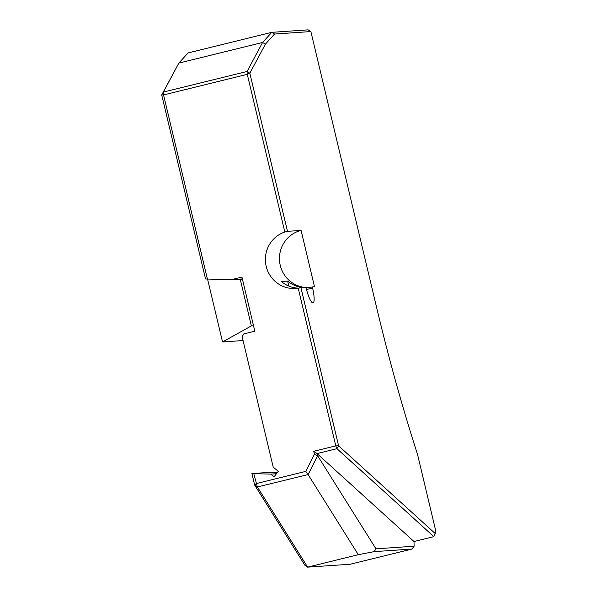 <?xml version="1.0" encoding="UTF-8"?>
<svg xmlns="http://www.w3.org/2000/svg" width="597" height="597" viewBox="0 0 597 597"><rect width="100%" height="100%" fill="white"/><g stroke="black" fill="none" stroke-linecap="round" stroke-linejoin="round"><path stroke-width="0.9" d="M414.109 546.218L411.96 549.053L374.17 551.635L375.968 548.83L414.109 546.218L414.005 541.524L433.832 536.643L336.932 448.675L317.022 453.571L414.005 541.524M317.119 453.571L317.649 455.787L308.097 474.578L257.374 486.958L307.634 567.15L350.267 564.232L411.96 549.053M374.17 551.635L358.304 554.68L308.097 474.578M307.828 474.54L305.813 471.384L256.143 483.607L254.658 485.07L251.912 473.563L253.777 473.66L257.374 486.958L254.658 485.07L305.022 565.426L307.634 567.15L358.304 554.68M317.649 455.787L375.968 548.83M317.022 453.571L313.753 451.287L335.783 445.869L336.932 448.675L338.596 445.817L335.783 445.869L298.224 288.194L300.933 287.709L338.596 445.817L435.288 533.599L435.176 528.457L417.572 454.563A419.736 86.729 -103.8 0 1 376.946 308.858L310.88 31.559L274.553 34.044L265.419 44.126L249.837 73.237L287.5 231.345L284.836 232.009L247.27 74.334L249.837 73.237L247.068 71.468L247.27 74.334L163.556 94.945L207.413 279.06L205.555 278.963L161.712 94.93L163.347 92.072L163.556 94.945L161.712 94.93L178.861 63.081L262.583 42.477L265.419 44.126M310.88 31.559L308.142 29.85L271.769 32.335L188.048 52.946L178.861 63.081L163.347 92.072L247.068 71.468L262.583 42.477L271.769 32.335L274.553 34.044M433.832 536.643L435.288 533.599M277.426 472.451L270.672 472.287L251.912 473.563M317.492 455.907L314.447 454.22L313.753 451.287M305.813 471.384L314.447 454.22M276.441 473.727L270.829 474.108L253.777 473.66M270.829 474.108L274.098 476.757L278.314 471.309L273.225 467.19L242.136 336.701L243.807 333.902L254.822 331.186L241.927 277.083L231.345 279.687L242.375 278.933M207.413 279.06L231.345 279.687M298.224 288.194A28.984 28.343 86.1 0 1 295.709 288.478A28.984 28.343 86.1 0 1 265.919 265.075A28.984 28.343 86.1 0 1 284.836 232.009M243.054 340.551L222.532 341.954L207.547 279.06M300.933 287.709L306.022 287.358L306.291 288.485A15.074 3.112 76.2 0 0 313.044 302.903A15.074 3.112 76.2 0 0 312.597 288.053L312.328 286.926L314.507 286.776L301.082 230.42A28.984 28.343 86.1 0 0 279.515 260.531A28.984 28.343 86.1 0 0 304.977 287.426M308.679 287.567A28.984 28.343 86.1 0 1 306.06 287.523M287.5 231.345L301.082 230.42M298.515 288.15A28.984 28.343 -93.9 0 1 281.306 281.508L287.612 281.075A28.984 28.343 86.1 0 0 302.798 287.575M312.328 286.926A28.984 28.343 86.1 0 1 307.589 287.664A28.984 28.343 86.1 0 1 306.112 287.724M288.799 286.06L287.612 281.075M242.516 279.545L233.77 279.523M240.352 279.695L251.359 325.902L253.524 325.761M251.359 325.902L222.532 341.954M306.552 289.545L312.597 288.053"/></g></svg>

